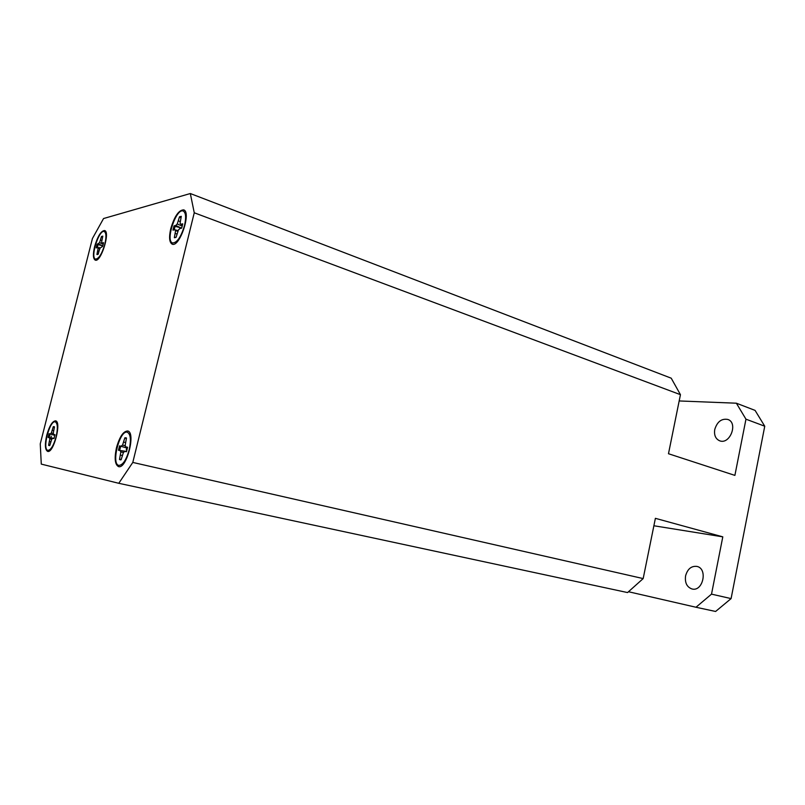 <?xml version="1.0" encoding="UTF-8"?>
<svg xmlns="http://www.w3.org/2000/svg" width="805" height="805" viewBox="0 0 805 805"><rect width="100%" height="100%" fill="white"/><g stroke="black" fill="none" stroke-linecap="round" stroke-linejoin="round"><path stroke-width="1.21" d="M46.74 435.233C44.688 444.461 44.989 449.844 47.656 451.404C53.583 453.527 61.854 421.508 55.565 420.834C52.365 421.096 49.417 425.895 46.74 435.233M51.238 436.209L50.866 437.86M94.618 246.551C92.847 254.259 93.058 258.787 95.262 260.136C100.796 262.802 110.597 231.79 104.61 230.532C101.028 230.814 97.697 236.157 94.618 246.551M99.106 247.306L98.945 247.96M170.761 228.66C168.839 237.314 169.322 242.476 172.2 244.156C179.596 247.759 191.63 211.906 183.671 209.874C178.78 210.004 174.484 216.263 170.761 228.66M177.17 241.027L177.744 241.118M186.207 215.871L185.703 215.579M116.504 447.61C114.23 458.347 114.914 464.686 118.577 466.618C126.647 469.355 136.115 432.084 127.653 430.997C123.346 431.168 119.633 436.702 116.504 447.61M123.417 462.885L124.151 462.895M130.802 436.743L130.148 436.431M200.546 197.456L671.219 378.189L680.446 394.671L194.257 212.782L132.795 462.432L643.175 578.584L627.548 592.561L118.778 483.302L41.286 464.113L40.25 443.877L92.424 238.532L103.553 218.537L190.322 193.532L200.546 197.456M643.175 578.584L655.391 518.329L722.799 536.844L711.509 594.14L731.091 598.598L764.75 426.217L745.963 419.184L736.374 403.204L679.179 400.95M680.446 394.671L668.482 453.728L734.895 475.393L745.963 419.184M714.749 429.508C713.934 435.163 715.565 438.916 719.64 440.788C729.944 445.024 738.477 422.756 727.79 419.445C721.522 418.359 717.175 421.719 714.749 429.508M685.578 575.877C684.733 582.729 686.856 587.087 691.958 588.958C702.986 592.088 708.118 568.541 696.899 566.408C691.314 565.814 687.54 568.974 685.578 575.877M653.881 525.766L722.799 536.844M628.484 591.725L695.983 607.252L711.509 594.14M736.374 403.204L755.07 410.389L764.75 426.217M731.091 598.598L715.605 611.468L695.983 607.252M118.778 483.302L132.795 462.432M194.257 212.782L190.322 193.532M121.132 459.715L120.639 459.424L121.293 459.071M120.046 450.538L125.822 451.343L119.643 450.418L120.68 446.212L126.657 447.962L119.573 445.859L118.486 450.257L120.046 450.538L120.851 451.997L119.492 459.454L120.217 459.826L121.122 459.776L123.407 452.47L124.856 451.414L126.466 451.706L127.562 447.238L125.952 446.966L125.137 445.497L126.486 438.051L124.845 437.799L122.571 445.064L121.142 446.131M126.274 438.916L125.852 438.323L126.445 438.222M126.486 451.635L124.856 451.414M127.522 447.489L125.952 446.966M125.852 438.323L124.845 437.799M125.409 442.509L123.789 442.096M125.369 445.92L122.571 445.064M120.68 446.212L119.573 445.859M119.643 450.418L118.486 450.257M123.477 452.42L120.851 451.997M122.179 455.479L120.559 455.137M120.639 459.424L119.492 459.454M129.182 449.854C126.264 460.007 122.823 465.179 118.868 465.381C110.849 464.354 119.734 429.568 127.311 432.225C130.641 434.016 131.255 439.892 129.182 449.854M174.192 229.858L175.098 226.316L181.004 227.906L175.742 225.491L174.031 225.893L172.974 230.129L174.685 229.737L175.601 230.673L174.343 237.656L176.114 237.274L178.388 230.039L179.918 228.529L181.668 228.127L182.725 223.82L180.974 224.243L180.048 223.317L181.296 216.334L179.515 216.776L177.251 223.981L175.742 225.491M180.873 218.024L180.471 217.4L181.105 217.068M182.514 224.967L180.974 224.243M180.471 217.4L179.515 216.776M180.179 221.546L178.489 220.932M182.252 226.094L177.251 223.981M175.098 226.316L174.031 225.893M178.136 230.633L174.685 229.737M177.875 231.297L175.601 230.673M176.929 233.993L175.379 233.5M175.027 237.706L174.343 237.656M184.546 225.42C181.065 236.982 177.07 242.828 172.582 242.969C165.075 241.148 176.255 207.66 183.258 211.061C185.875 212.631 186.307 217.42 184.546 225.42M97.274 247.658L98.069 244.599L102.799 245.897M99.146 250.607L100.162 247.98L102.638 246.411L103.573 242.708L102.275 243.019L101.631 242.184L102.788 236.137L101.48 236.479L99.558 242.677L97.123 244.247L96.198 247.9L97.465 247.608L98.099 248.453L96.922 254.491L98.23 254.199L99.146 250.607M103.412 243.513L102.275 243.019M102.346 237.002L101.48 236.479M101.812 240.484L100.575 240.061M103.271 244.156L99.558 242.677M102.809 245.847L98.391 243.945M98.069 244.599L97.123 244.247M100.062 248.232L97.465 247.608M99.81 248.886L98.099 248.453M98.985 251.241L97.828 250.898M97.546 254.531L96.922 254.491M104.841 244.146C101.963 253.847 98.864 258.828 95.574 259.109C89.939 257.962 99.055 229.053 104.278 231.548C106.28 232.806 106.471 237.012 104.841 244.146M49.286 437.658L54.076 438.343L49.145 437.598L50.061 433.986L54.851 435.394L49.085 433.684L48.129 437.457L49.286 437.658L49.84 438.896L48.582 445.276L49.105 445.588L49.779 445.517L51.721 439.248L52.828 438.312L54.016 438.524L54.982 434.7L53.794 434.499L53.241 433.261L54.498 426.881L54.016 426.61L53.291 426.69L51.349 432.939L50.242 433.885M54.036 438.473L52.828 438.312M54.951 434.871L53.794 434.499M54.177 427.153L53.291 426.69M53.543 430.685L52.355 430.383M53.372 433.553L51.349 432.939M50.061 433.986L49.085 433.684M49.145 437.598L48.129 437.457M51.772 439.208L49.84 438.896M50.705 441.824L49.518 441.573M49.588 445.256L48.582 445.276M56.088 436.894C53.593 445.588 50.866 450.076 47.918 450.347C41.981 449.683 49.719 419.848 55.273 421.88C57.708 423.319 57.98 428.32 56.088 436.894M126.315 449.733L126.818 447.962M126.918 449.864L126.616 451.213M57.698 425.251L55.565 420.834M51.721 448.405L47.656 451.404M106.401 235L104.61 230.532M99.246 257.63L95.262 260.136M126.486 438.081L125.842 437.729M121.072 459.786L120.217 459.826M106.401 235.151L105.777 234.074M99.337 257.519L98.22 257.992M49.628 445.568L49.105 445.588M57.708 425.352L57.004 424.346M51.772 448.325L50.655 448.908"/></g></svg>
